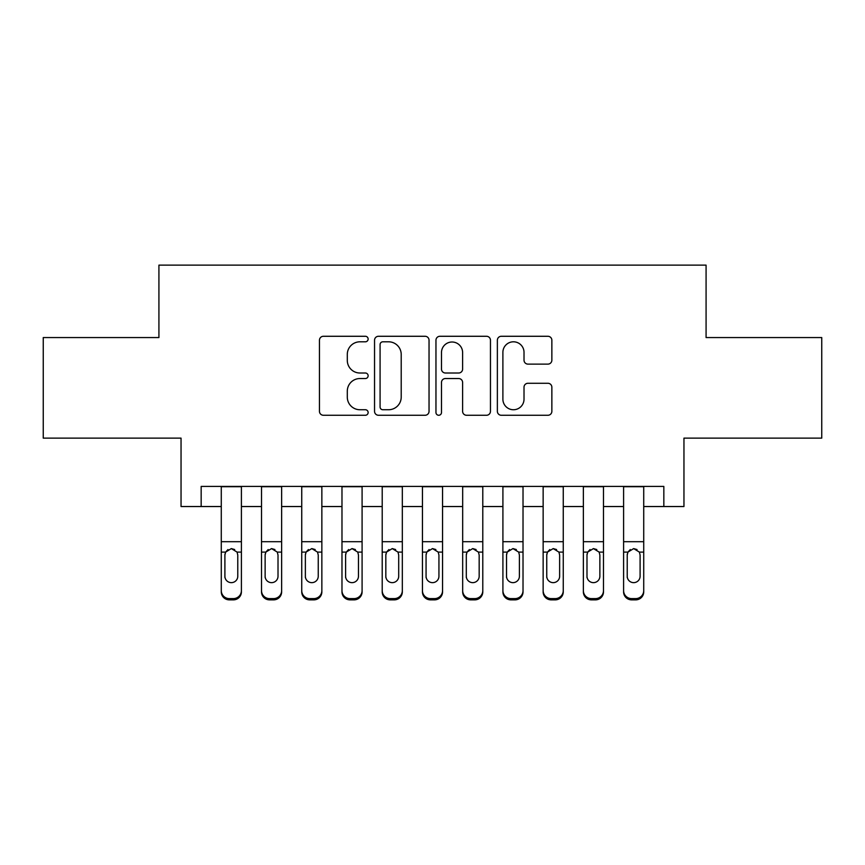 <?xml version="1.0" encoding="UTF-8"?>
<svg xmlns="http://www.w3.org/2000/svg" width="865" height="865" viewBox="0 0 865 865"><rect width="100%" height="100%" fill="white"/><g stroke="black" fill="none" stroke-linecap="round" stroke-linejoin="round"><path stroke-width="1.3" d="M368.133 339.048A2.768 2.768 0 0 0 365.365 336.28L323.402 336.28A3.947 3.947 0 0 0 319.455 340.226L319.455 411.318A3.947 3.947 0 0 0 323.402 415.265L365.365 415.265A2.768 2.768 0 0 0 368.133 412.497A2.768 2.768 0 0 0 365.365 409.74L359.937 409.74A12.64 12.64 0 0 1 347.298 397.1L347.298 391.175A12.64 12.64 0 0 1 359.937 378.535L365.365 378.535A2.768 2.768 0 0 0 368.133 375.767A2.768 2.768 0 0 0 365.365 373.01L359.937 373.01A12.64 12.64 0 0 1 347.298 360.37L347.298 354.445A12.64 12.64 0 0 1 359.937 341.805L365.365 341.805A2.768 2.768 0 0 0 368.133 339.048M547.913 364.122A3.947 3.947 0 0 0 551.859 360.175L551.859 340.226A3.947 3.947 0 0 0 547.913 336.28L501.311 336.28A3.947 3.947 0 0 0 497.364 340.226L497.364 411.318A3.947 3.947 0 0 0 501.311 415.265L547.913 415.265A3.947 3.947 0 0 0 551.859 411.318L551.859 387.228A3.947 3.947 0 0 0 547.913 383.271L527.974 383.271A3.947 3.947 0 0 0 524.017 387.228L524.017 399.176A10.564 10.564 0 0 1 513.453 409.74A10.564 10.564 0 0 1 502.889 399.176L502.889 352.369A10.564 10.564 0 0 1 513.453 341.805A10.564 10.564 0 0 1 524.017 352.369L524.017 360.175A3.947 3.947 0 0 0 527.974 364.122L547.913 364.122M201.167 506.533L201.167 486.411L663.833 486.411L663.833 506.533L683.955 506.533L683.955 438.133L821.75 438.133L821.75 337.555L706.078 337.555L706.078 265.133L158.922 265.133L158.922 337.555L43.25 337.555L43.25 438.133L181.044 438.133L181.044 506.533L221.278 506.533M429.04 340.226A3.947 3.947 0 0 0 425.093 336.28L378.492 336.28A3.947 3.947 0 0 0 374.545 340.226L374.545 411.318A3.947 3.947 0 0 0 378.492 415.265L425.093 415.265A3.947 3.947 0 0 0 429.04 411.318L429.04 340.226M439.907 336.28L486.508 336.28A3.947 3.947 0 0 1 490.455 340.226L490.455 411.318A3.947 3.947 0 0 1 486.508 415.265L466.559 415.265A3.947 3.947 0 0 1 462.613 411.318L462.613 382.481A3.947 3.947 0 0 0 458.666 378.535L445.432 378.535A3.947 3.947 0 0 0 441.485 382.481L441.485 412.497A2.768 2.768 0 0 1 438.717 415.265A2.768 2.768 0 0 1 435.96 412.497L435.96 340.226A3.947 3.947 0 0 1 439.907 336.28M241.4 506.533L261.511 506.533M281.633 506.533L301.744 506.533M321.856 506.533L341.978 506.533M362.089 506.533L382.211 506.533M402.322 506.533L422.444 506.533M442.556 506.533L462.678 506.533M482.789 506.533L502.911 506.533M523.022 506.533L543.144 506.533M563.256 506.533L583.367 506.533M603.489 506.533L623.6 506.533M643.722 506.533L663.833 506.533M382.838 341.805A2.768 2.768 0 0 0 380.081 344.573L380.081 406.972A2.768 2.768 0 0 0 382.838 409.74L388.569 409.74A12.64 12.64 0 0 0 401.209 397.1L401.209 354.445A12.64 12.64 0 0 0 388.569 341.805L382.838 341.805M462.613 352.574A10.564 10.564 0 0 0 452.049 342.01A10.564 10.564 0 0 0 441.485 352.574L441.485 369.063A3.947 3.947 0 0 0 445.432 373.01L458.666 373.01A3.947 3.947 0 0 0 462.613 369.063L462.613 352.574M221.278 553.362L221.278 590.622A8.045 7.98 0 0 0 229.322 598.602L233.345 598.602A8.045 7.98 0 0 0 241.4 590.622L241.4 591.887A8.045 7.98 180 0 1 233.345 599.867L233.345 598.602M237.778 576.252L237.778 555.06L237.778 576.252A6.433 6.39 180 0 1 231.333 582.642A6.433 6.39 180 0 0 237.778 576.252M224.9 577.517L224.9 576.252A6.433 6.39 180 0 0 231.333 582.642M227.982 549.545L225.614 552.097L224.9 554.562M234.696 549.545L231.333 548.594L237.064 552.097L237.778 555.06M241.4 486.411L241.4 591.887M221.278 486.411L221.278 591.887A8.045 7.98 180 0 0 229.322 599.867L233.345 599.867M221.278 552.097L225.614 552.097L224.9 555.06L224.9 576.252M225.614 552.097L231.333 548.594M261.511 553.362L261.511 591.887A8.045 7.98 180 0 0 269.556 599.867L273.578 599.867L273.578 598.602A8.045 7.98 0 0 0 281.633 590.622L281.633 591.887A8.045 7.98 180 0 1 273.578 599.867M278.011 576.252L278.011 555.06L278.011 576.252A6.433 6.39 180 0 1 271.567 582.642A6.433 6.39 180 0 0 278.011 576.252M265.133 577.517L265.133 576.252A6.433 6.39 180 0 0 271.567 582.642M268.215 549.545L265.847 552.097L265.133 554.562M274.929 549.545L271.567 548.594L277.297 552.097L278.011 555.06M301.744 553.362L301.744 591.887A8.045 7.98 180 0 0 309.789 599.867L313.811 599.867L313.811 598.602A8.045 7.98 0 0 0 321.856 590.622L321.856 591.887A8.045 7.98 180 0 1 313.811 599.867M318.244 576.252L318.244 555.06L318.244 576.252A6.433 6.39 180 0 1 311.8 582.642A6.433 6.39 180 0 0 318.244 576.252M305.367 577.517L305.367 576.252A6.433 6.39 180 0 0 311.8 582.642M308.448 549.545L306.08 552.097L305.367 554.562M315.163 549.545L311.8 548.594L317.531 552.097L318.244 555.06M341.978 553.362L341.978 591.887A8.045 7.98 180 0 0 350.022 599.867L354.045 599.867L354.045 598.602A8.045 7.98 0 0 0 362.089 590.622L362.089 591.887A8.045 7.98 180 0 1 354.045 599.867M358.467 576.252L358.467 555.06L358.467 576.252A6.433 6.39 180 0 1 352.033 582.642A6.433 6.39 180 0 0 358.467 576.252M345.6 577.517L345.6 576.252A6.433 6.39 180 0 0 352.033 582.642M348.671 549.545L346.314 552.097L345.6 554.562M355.396 549.545L352.033 548.594L357.764 552.097L358.467 555.06M382.211 553.362L382.211 591.887A8.045 7.98 180 0 0 390.256 599.867L394.278 599.867L394.278 598.602A8.045 7.98 0 0 0 402.322 590.622L402.322 591.887A8.045 7.98 180 0 1 394.278 599.867M398.7 576.252L398.7 555.06L398.7 576.252A6.433 6.39 180 0 1 392.267 582.642A6.433 6.39 180 0 0 398.7 576.252M385.833 577.517L385.833 576.252A6.433 6.39 180 0 0 392.267 582.642M388.904 549.545L386.547 552.097L385.833 554.562M395.629 549.545L392.267 548.594L397.997 552.097L398.7 555.06M281.633 486.411L281.633 591.887M261.511 486.411L261.511 590.622A8.045 7.98 0 0 0 269.556 598.602L273.578 598.602M269.556 598.602L269.556 599.867A8.045 7.98 180 0 1 261.511 591.887L261.511 590.622L261.511 591.887M261.511 552.097L265.847 552.097L265.133 555.06L265.133 576.252M265.847 552.097L271.567 548.594M321.856 486.411L321.856 591.887M301.744 486.411L301.744 590.622A8.045 7.98 0 0 0 309.789 598.602L313.811 598.602M309.789 598.602L309.789 599.867A8.045 7.98 180 0 1 301.744 591.887L301.744 590.622L301.744 591.887M301.744 552.097L306.08 552.097L305.367 555.06L305.367 576.252M306.08 552.097L311.8 548.594M362.089 486.411L362.089 591.887M341.978 486.411L341.978 590.622A8.045 7.98 0 0 0 350.022 598.602L354.045 598.602M350.022 598.602L350.022 599.867A8.045 7.98 180 0 1 341.978 591.887L341.978 590.622L341.978 591.887M341.978 552.097L346.314 552.097L345.6 555.06L345.6 576.252M346.314 552.097L352.033 548.594M402.322 486.411L402.322 591.887M382.211 486.411L382.211 590.622A8.045 7.98 0 0 0 390.256 598.602L394.278 598.602M390.256 598.602L390.256 599.867A8.045 7.98 180 0 1 382.211 591.887L382.211 590.622L382.211 591.887M382.211 552.097L386.547 552.097L385.833 555.06L385.833 576.252M386.547 552.097L392.267 548.594M422.444 553.362L422.444 591.887A8.045 7.98 180 0 0 430.489 599.867L434.511 599.867L434.511 598.602A8.045 7.98 0 0 0 442.556 590.622L442.556 591.887A8.045 7.98 180 0 1 434.511 599.867M438.933 576.252L438.933 555.06L438.933 576.252A6.433 6.39 180 0 1 432.5 582.642A6.433 6.39 180 0 0 438.933 576.252M426.067 577.517L426.067 576.252A6.433 6.39 180 0 0 432.5 582.642M429.137 549.545L426.78 552.097L426.067 554.562M435.863 549.545L432.5 548.594L438.22 552.097L438.933 555.06M442.556 486.411L442.556 591.887M422.444 486.411L422.444 590.622A8.045 7.98 0 0 0 430.489 598.602L434.511 598.602M430.489 598.602L430.489 599.867A8.045 7.98 180 0 1 422.444 591.887L422.444 590.622L422.444 591.887M422.444 552.097L426.78 552.097L426.067 555.06L426.067 576.252M426.78 552.097L432.5 548.594M462.678 553.362L462.678 591.887A8.045 7.98 180 0 0 470.722 599.867L474.744 599.867L474.744 598.602A8.045 7.98 0 0 0 482.789 590.622L482.789 591.887A8.045 7.98 180 0 1 474.744 599.867M479.167 576.252L479.167 555.06L479.167 576.252A6.433 6.39 180 0 1 472.733 582.642A6.433 6.39 180 0 0 479.167 576.252M466.3 577.517L466.3 576.252A6.433 6.39 180 0 0 472.733 582.642M469.371 549.545L467.003 552.097L466.3 554.562M476.096 549.545L472.733 548.594L478.453 552.097L479.167 555.06M482.789 486.411L482.789 591.887M462.678 486.411L462.678 590.622A8.045 7.98 0 0 0 470.722 598.602L474.744 598.602M470.722 598.602L470.722 599.867A8.045 7.98 180 0 1 462.678 591.887L462.678 590.622L462.678 591.887M462.678 552.097L467.003 552.097L466.3 555.06L466.3 576.252M467.003 552.097L472.733 548.594M502.911 553.362L502.911 591.887A8.045 7.98 180 0 0 510.956 599.867L514.978 599.867L514.978 598.602A8.045 7.98 0 0 0 523.022 590.622L523.022 591.887A8.045 7.98 180 0 1 514.978 599.867M519.4 576.252L519.4 555.06L519.4 576.252A6.433 6.39 180 0 1 512.967 582.642A6.433 6.39 180 0 0 519.4 576.252M506.533 577.517L506.533 576.252A6.433 6.39 180 0 0 512.967 582.642M509.604 549.545L507.236 552.097L506.533 554.562M516.329 549.545L512.967 548.594L518.686 552.097L519.4 555.06M523.022 486.411L523.022 591.887M502.911 486.411L502.911 590.622A8.045 7.98 0 0 0 510.956 598.602L514.978 598.602M510.956 598.602L510.956 599.867A8.045 7.98 180 0 1 502.911 591.887L502.911 590.622L502.911 591.887M502.911 552.097L507.236 552.097L506.533 555.06L506.533 576.252M507.236 552.097L512.967 548.594M543.144 553.362L543.144 591.887A8.045 7.98 180 0 0 551.189 599.867L555.211 599.867L555.211 598.602A8.045 7.98 0 0 0 563.256 590.622L563.256 591.887A8.045 7.98 180 0 1 555.211 599.867M559.633 576.252L559.633 555.06L559.633 576.252A6.433 6.39 180 0 1 553.2 582.642A6.433 6.39 180 0 0 559.633 576.252M546.756 577.517L546.756 576.252A6.433 6.39 180 0 0 553.2 582.642M549.837 549.545L547.469 552.097L546.756 554.562M556.552 549.545L553.2 548.594L558.92 552.097L559.633 555.06M563.256 486.411L563.256 591.887M543.144 486.411L543.144 590.622A8.045 7.98 0 0 0 551.189 598.602L555.211 598.602M551.189 598.602L551.189 599.867A8.045 7.98 180 0 1 543.144 591.887L543.144 590.622L543.144 591.887M543.144 552.097L547.469 552.097L546.756 555.06L546.756 576.252M547.469 552.097L553.2 548.594M583.367 553.362L583.367 591.887A8.045 7.98 180 0 0 591.422 599.867L595.444 599.867L595.444 598.602A8.045 7.98 0 0 0 603.489 590.622L603.489 591.887A8.045 7.98 180 0 1 595.444 599.867M599.867 576.252L599.867 555.06L599.867 576.252A6.433 6.39 180 0 1 593.433 582.642A6.433 6.39 180 0 0 599.867 576.252M586.989 577.517L586.989 576.252A6.433 6.39 180 0 0 593.433 582.642M590.071 549.545L587.703 552.097L586.989 554.562M596.785 549.545L593.433 548.594L599.153 552.097L599.867 555.06M603.489 486.411L603.489 591.887M583.367 486.411L583.367 590.622A8.045 7.98 0 0 0 591.422 598.602L595.444 598.602M591.422 598.602L591.422 599.867A8.045 7.98 180 0 1 583.367 591.887L583.367 590.622L583.367 591.887M583.367 552.097L587.703 552.097L586.989 555.06L586.989 576.252M587.703 552.097L593.433 548.594M623.6 553.362L623.6 591.887A8.045 7.98 180 0 0 631.655 599.867L635.678 599.867L635.678 598.602A8.045 7.98 0 0 0 643.722 590.622L643.722 591.887A8.045 7.98 180 0 1 635.678 599.867M640.1 576.252L640.1 555.06L640.1 576.252A6.433 6.39 180 0 1 633.667 582.642A6.433 6.39 180 0 0 640.1 576.252M627.222 577.517L627.222 576.252A6.433 6.39 180 0 0 633.667 582.642M630.304 549.545L627.936 552.097L627.222 554.562M637.018 549.545L633.667 548.594L639.386 552.097L640.1 555.06M643.722 486.411L643.722 591.887M623.6 486.411L623.6 590.622A8.045 7.98 0 0 0 631.655 598.602L635.678 598.602M631.655 598.602L631.655 599.867A8.045 7.98 180 0 1 623.6 591.887L623.6 590.622L623.6 591.887M623.6 552.097L627.936 552.097L627.222 555.06L627.222 576.252M627.936 552.097L633.667 548.594M237.064 552.097L241.4 552.097M221.278 541.695L241.4 541.695M221.278 486.703L241.4 486.703M229.322 598.602L229.322 599.867M277.297 552.097L281.633 552.097M261.511 541.695L281.633 541.695M261.511 486.703L281.633 486.703M317.531 552.097L321.856 552.097M301.744 541.695L321.856 541.695M301.744 486.703L321.856 486.703M357.764 552.097L362.089 552.097M341.978 541.695L362.089 541.695M341.978 486.703L362.089 486.703M397.997 552.097L402.322 552.097M382.211 541.695L402.322 541.695M382.211 486.703L402.322 486.703M438.22 552.097L442.556 552.097M422.444 541.695L442.556 541.695M422.444 486.703L442.556 486.703M478.453 552.097L482.789 552.097M462.678 541.695L482.789 541.695M462.678 486.703L482.789 486.703M518.686 552.097L523.022 552.097M502.911 541.695L523.022 541.695M502.911 486.703L523.022 486.703M558.92 552.097L563.256 552.097M543.144 541.695L563.256 541.695M543.144 486.703L563.256 486.703M599.153 552.097L603.489 552.097M583.367 541.695L603.489 541.695M583.367 486.703L603.489 486.703M639.386 552.097L643.722 552.097M623.6 541.695L643.722 541.695M623.6 486.703L643.722 486.703"/></g></svg>
